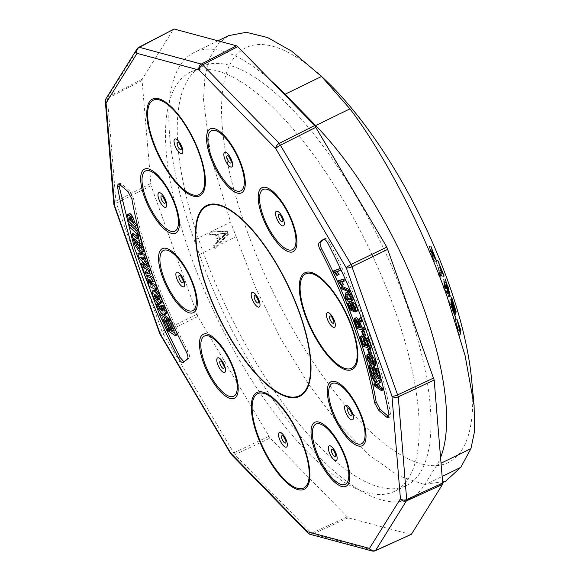 <?xml version="1.0" encoding="UTF-8"?>
<svg xmlns="http://www.w3.org/2000/svg" width="580" height="580" viewBox="0 0 580 580"><rect width="100%" height="100%" fill="white"/><g stroke="black" fill="none" stroke-linecap="round" stroke-linejoin="round"><path stroke-width="0.43" stroke-dasharray="2.9 2.17" d="M411.097 534.564L348.21 517.817L270.062 438.096L234.849 454.676L312.091 533.781L375.253 550.768M270.062 438.096L197.896 316.506L151.039 185.614L142.056 80.504L142.252 79.156L173.608 29.073M190.167 254.33A233.117 83.621 -116 0 0 394.53 491.347A233.117 83.621 -116 0 0 367.531 245.159A233.117 83.621 -116 0 0 190.204 72.268A233.117 83.621 -116 0 0 190.167 254.33M166.627 330.172L159.572 314.606L161.124 313.852L161.204 314.875L159.638 315.636M119.052 184.085L119.596 183.237L121.532 183.94L129.463 190.776L133.487 198.338C141.02 243.187 161.762 301.433 187.956 351.299C189.573 354.656 189.928 356.91 189.029 358.063L184.803 361.63L183.932 361.804M324.133 239.192L325.01 238.489L323.444 239.25M323.654 239.177L324.829 238.605C326.062 237.996 327.606 239.344 329.454 242.643C358.846 298.54 382.126 363.899 390.528 414.156L390.028 417.005L389.013 416.911M132.182 218.348L130.819 216.819L130.899 218.805L132.863 220.748L132.182 218.348L130.623 219.117M141.977 256.693L144.413 259.13L143.876 257.281L141.977 256.693L140.411 257.455M158.463 298.787L159.891 299.207L160.153 298.7L158.688 295.481L156.325 293.915L155.752 294.096L155.752 295.089M130.58 217.087L129.376 217.667M130.761 218.312L130.261 218.558M130.899 218.805L130.536 218.979M132.863 220.748L131.297 221.509M132.69 219.704L131.124 220.465M131.515 217.319L129.949 218.08M130.819 216.819L129.253 217.58M143.876 257.281L142.31 258.042M144.413 259.13L142.847 259.891M158.688 295.481L157.122 296.242M157.499 294.408L155.933 295.169M156.325 293.915L154.758 294.676M155.752 294.096L154.193 294.857M159.145 299.207L158.579 299.483M159.891 299.207L158.333 299.969M160.153 298.7L158.587 299.469M159.964 297.671L158.398 298.439M159.413 296.489L157.847 297.25M129.34 213.512L127.412 214.767M128.977 214.006L128.919 215.267L127.353 216.028M128.919 215.267L129.557 218.348L127.991 219.117M129.557 218.348L130.196 220.501L128.629 221.263M130.196 220.501L137.786 227.73M130.928 223.525L131.74 226.954L130.174 227.715M131.74 226.954L139.229 233.624M136.387 228.411L132.233 224.692M133.393 233.421L134.256 236.763L132.69 237.524M134.256 236.763L141.694 242.998M138.127 234.168L139.164 238.148L137.598 238.909M139.164 238.148L136.924 236.314M136.865 241.033L135.067 238.887L136.373 243.905L134.806 244.666M135.619 241.809L134.053 242.57M136.373 243.905L137.518 246.333L135.959 247.102M137.518 246.333L138.736 248.334L137.17 249.095M138.736 248.334L140.106 250.06L138.547 250.821M140.106 250.06L141.491 251.299L139.925 252.068M141.491 251.299L142.731 251.916L141.165 252.677M142.731 251.916L143.434 251.706M140.599 243.622L139.048 244.499M140.614 243.738L141.426 245.913L139.86 246.674M141.426 245.913L141.65 247.247L140.084 248.008M141.65 247.247L139.816 248.631M141.382 247.87L140.084 247.972M140.679 247.682L139.932 247.073M135.067 238.887L134.589 239.119M135.053 239.373L133.487 240.135M145.406 258.6L145.101 257.687L143.535 258.448M145.101 257.687L146.559 258.035M139.425 252.916L140.701 257.143L139.135 257.904M140.701 257.143L149.046 265.952M147.291 272.535L146.595 270.454L145.029 271.223M146.595 270.454L151.808 273.492M142.564 262.682L145.971 272.506L144.405 273.267M145.971 272.506L147.61 273.477M147.632 275.007L147.313 276.587L148.321 279.335L146.762 280.096M147.885 278.378L146.319 279.147M148.321 279.335L149.27 280.995L147.712 281.757M149.27 280.995L150.438 282.532L148.879 283.294M150.438 282.532L149.495 282.25L148.465 282.75M149.495 282.25L150.626 285.411L149.06 286.172M150.626 285.411L157.412 288.956M150.031 280.474L149.763 279.886L149.306 280.111M149.763 279.886L149.654 279.132L148.088 279.894M149.654 279.132L148.567 279.741M150.126 278.973L154.526 281.184M147.248 275.543L145.681 276.305M147.313 276.587L145.747 277.349M154.142 290.08L153.599 291.82L154.78 295.901L153.214 296.663M154.693 295.735L153.127 296.496M154.78 295.901L155.904 298.171L154.345 298.939M155.904 298.171L157.064 299.962L155.505 300.723M157.064 299.962L158.391 301.542L156.825 302.303M158.391 301.542L159.681 302.601L158.115 303.362M159.681 302.601L160.827 303.101L159.261 303.862M160.827 303.101L161.668 303.05M153.693 290.711L152.127 291.472M153.599 291.82L152.032 292.581M153.881 293.407L152.315 294.176M158.086 303.42L160.385 308.864L158.819 309.626M159.232 306.632L157.666 307.393M160.385 308.864L161.74 310.952L160.174 311.714M161.74 310.952L163.219 312.656L161.653 313.418M163.219 312.656L164.502 313.657L162.936 314.418M164.502 313.657L165.728 314.063L164.162 314.824M165.728 314.063L166.518 313.729M162.813 304.964L163.016 305.406L161.45 306.168M163.016 305.406L164.111 307.589L162.545 308.35M164.111 307.589L164.502 308.908L162.936 309.676M164.502 308.908L164.488 309.756L162.922 310.525M164.488 309.756L162.48 310.858M164.046 310.097L162.929 309.974M158.246 304.094L156.68 304.855M161.204 314.875L167.468 328.447L165.909 329.208M167.468 328.447L166.003 329.382M167.569 328.621L168.229 329.454L166.663 330.216M168.229 329.454L168.78 329.723L167.99 330.107M168.78 329.723L167.895 329.904M169.077 329.331L168.932 328.331L167.497 329.027M165.307 320.457L164.242 318.144L162.675 318.906M168.932 328.331L165.387 320.646M164.242 318.144L167.663 320.16L166.097 320.921M167.663 320.16L171.093 327.367L169.527 328.135M171.093 327.367L171.745 328.244L170.179 329.012M171.745 328.244L172.34 328.555L171.557 328.94M172.34 328.555L171.463 328.737M172.63 328.171L172.514 327.214L171.078 327.918M172.514 327.214L168.737 319.007M161.537 313.599L161.124 313.852M169.838 318.478L169.694 319.921L174.478 330.31L171.078 328.345L167.946 321.719L166.554 320.073L166.3 321.443L170.991 331.064L169.121 331.977M170.339 330.187L168.468 331.1M170.991 331.064L177.284 334.877M177.61 334.486L177.197 333.674M177.494 333.529L171.187 319.885L170.846 320.051M171.187 319.885L170.346 318.935M169.534 318.927L167.656 319.841M169.694 319.921L167.823 320.834M174.478 330.31L172.608 331.224M171.078 328.345L170.056 328.845M167.946 321.719L166.75 322.306M167.243 320.588L166.184 321.102M166.554 320.073L165.518 320.58M166.17 320.435L164.299 321.349M166.3 321.443L164.423 322.357M170.266 330.063L168.388 330.977M358.976 326.322L360.985 326.757L359.578 322.937L357.294 319.399L355.46 320.182M355.728 320.16L357.294 319.399L357.316 322.052M350.675 299.2L351.748 298.99L351.922 296.416C350.595 294.219 349.443 293.357 348.464 293.828L346.942 294.589M358.012 323.698L359.578 322.937M359.419 327.519L360.985 326.757M350.356 297.185L351.922 296.416M346.898 294.596L348.464 293.828M375.956 382.858L380.632 379.588M372.498 375.209L373.252 374.839L373.991 376.094M372.229 377.841L373.788 377.08L373.252 374.839M377.406 386.512L378.972 385.751L373.788 377.08M375.601 383.496L378.972 385.751M374.114 385.693L375.68 384.932L375.282 383.278M383.112 389.912L375.68 384.932M376.826 374.658L378.921 375.898L376.826 368.046M377.363 376.659L378.921 375.898M374.02 374.687L375.586 373.926L373.694 366.85M373.491 372.686L375.586 373.926M371.381 374.549L372.947 373.788L370.475 364.537M380.233 378.102L372.947 373.788M358.404 320.204L359.97 319.435L360.84 317.477M358.099 321.487L359.665 320.726L359.97 319.435M358.179 322.487L359.738 321.726L359.665 320.726M358.672 319.587L359.738 321.726M357.265 328.686L358.832 327.918L356.642 321.965C355.496 319.123 355.489 317.659 356.62 317.564M365.19 329.31L358.832 327.918M345.114 297.395L346.68 296.626L346.782 292.334M349.863 301.658L351.429 300.897C350.008 301.361 348.421 299.933 346.68 296.626M352.401 300.679L351.429 300.897M336.937 275.493L338.495 274.731L334.943 270.258M333.87 272.078L335.436 271.317M339.097 274.521L338.495 274.731M335.255 272.274L336.973 271.672M340.743 270.142L336.82 271.512M370.163 362.486L371.722 361.717L371.084 356.743L372.164 355.417M369.518 357.512L371.084 356.743M369.88 360.006L371.243 361.906L371.722 361.717L369.685 362.674M369.743 355.91L368.996 356.272M366.937 358.795L368.503 358.034L368.438 354.17M370.228 364.363L371.795 363.595L368.503 358.034M372.418 363.674L371.795 363.595M371.715 358.346L372.172 358.121L372.338 359.281M371.164 357.875L372.73 357.106L370.794 357.824M373.31 361.71L374.868 360.941L372.73 357.106L372.172 358.121M373.65 364.291L374.941 363.957L373.382 364.719M373.346 366.371L374.912 365.61L374.361 363.95C375.354 364.11 375.521 363.109 374.868 360.941M375.782 365.69L374.912 365.61M369.206 354.373L370.765 353.611L369.221 348.652M371.62 353.988L370.765 353.611M368.568 346.637L370.127 345.876L367.459 337.77M368.061 345.1L370.127 345.876M365.487 345.484L367.053 344.723L364.639 337.422M364.979 343.954L367.053 344.723M363.087 338.176L364.994 343.947M363.211 346.158L364.769 345.397L361.623 335.856M371.497 347.92L364.769 345.397M363.341 336.342L364.907 335.581L363.145 330.535M365.719 335.827L364.907 335.581M351.009 307.016L352.575 306.255C351.632 303.623 351.719 302.26 352.836 302.18M352.408 309.597L353.974 308.828L352.575 306.255M351.582 308.241L353.974 308.828M350.385 303.782L352.075 308.002M350.342 310.046L351.908 309.285L349.218 302.564M354.938 311.061L355.496 310.786L351.908 309.285M355.032 309.437L355.496 310.786M352.038 304.703L353.604 303.942L352.945 305.116M354.641 307.654L356.207 306.892L353.604 303.942M355.315 311.924L356.874 311.163L356.113 309.415L356.207 306.892M341.286 288.615L342.852 287.854L342.272 286.527M350.262 291.058L342.852 287.854M341.431 285.433L342.99 284.671L339.452 280.024M338.357 281.844L339.923 281.082M343.621 284.534L342.99 284.671M339.8 282.177L341.366 281.416L341.671 281.771M345.506 280.517L341.366 281.416M221.988 233.617L225.533 233.341L219.341 239.743L217.29 233.987L225.533 233.341M226.352 233.566L223.873 236.125L223.054 235.908M223.873 236.125L220.161 239.968L219.341 239.743M220.161 239.968L218.109 234.204L217.29 233.987M218.109 234.204L222.8 233.841M447.434 289.92L445.984 290.333C446.948 293.125 447.506 294.198 447.651 293.56L449.413 293.06M447.557 293.828L446.984 290.239L448.746 289.739M447.927 287.346L446.165 287.847L446.984 290.239M446.165 287.847A244.202 87.602 -116 0 0 446.15 287.818L444.418 283.018L444.222 285.454L444.672 285.331M444.867 282.895L444.418 283.018M444.222 285.454L445.955 290.254M218.609 241.563L214.477 245.833L215.376 248.356L228.636 234.023L227.679 231.34L209.648 232.268L210.547 234.798L216.043 234.371L218.609 241.563L217.79 241.345L213.657 245.608L214.477 245.833M436.182 261.065L434.724 261.486L429.077 246.638L429.026 247.5L430.795 247M434.724 261.486L428.816 251.046L428.866 250.183L433.608 259.238L429.026 247.5M435.87 261.435L442.185 277.08L439.662 270.65L439.205 276.645L438.074 273.825L438.524 267.829L435.87 261.435L437.632 260.935M455.547 314.2L454.053 314.628L453.995 315.411L450.653 304.638L450.471 306.987L454.154 319.856L449.471 304.892L450.007 298.106L451.762 297.605M454.053 314.628L450.718 303.855L450.877 301.767L454.488 312.555L450.007 298.106M460.455 334.116L458.911 334.558L458.86 335.421L455.3 319.986L459.07 331.876L456.068 322.328L457.642 321.878M458.911 334.558L456.068 322.328M447.709 290.689L445.955 291.196L444.157 286.237L443.939 289.021L442.881 286.179L443.424 279.393L447.195 289.884L448.63 296.402L450.392 295.894M445.955 291.196C447.492 295.669 448.384 297.402 448.63 296.402L448.478 296.771M228.636 234.023L227.817 233.805L226.867 231.123L210.518 231.964L230.637 222.155L255.845 288.282L280.676 338.597L308.923 384.801L338.988 424.357L369.322 455.206L398.206 475.593L424.082 484.438L445.585 481.262M227.679 231.34L226.867 231.123M216.043 234.371L215.231 234.146L217.79 241.345M215.231 234.146L210.547 234.798M209.728 234.574L209.054 232.674A240.113 86.13 64 0 1 208.829 232.051L209.648 232.268M208.829 232.051L210.518 231.964M227.817 233.805L214.556 248.138L215.376 248.356M214.556 248.138A240.113 86.13 64 0 1 214.259 247.29L213.657 245.608M429.077 246.638L430.846 246.137M433.608 259.238L435.022 258.839M428.866 250.183L430.635 249.683M428.816 251.046L430.585 250.545M436.443 261.587L434.681 262.087M440.046 270.541L439.662 270.65M443.947 276.58L442.185 277.08M443.678 275.884L442.243 276.298M435.921 260.652L437.69 260.152M440.285 267.322L438.524 267.829M439.836 273.318L438.074 273.825M440.967 276.145L439.205 276.645M443.424 279.393L445.179 278.893M444.642 285.679L442.881 286.179M445.694 288.521L443.939 289.021M444.787 286.063L444.157 286.237M455.713 318.645L454.212 319.072M451.943 306.566L450.471 306.987M451.254 304.464L450.653 304.638M455.757 314.911L453.995 315.411M451.284 303.695L450.718 303.855M451.45 301.607L450.877 301.767M456.199 312.83L454.43 313.338M455.989 312.127L454.488 312.555M451.233 304.391L449.471 304.892M455.916 319.355L454.154 319.856M460.839 331.376L459.07 331.876M460.607 330.593L459.121 331.013M455.336 319.377L457.105 318.877M455.3 319.986L457.062 319.478M460.629 334.921L458.86 335.421M448.956 289.376L447.195 289.884M442.649 482.698L409.886 498.67A240.113 86.13 -116 0 1 199.389 254.54L194.191 239.924L209.054 232.674M270.918 80.649A240.113 86.13 -116 0 0 194.227 52.403A240.113 86.13 -116 0 0 194.191 239.924M228.672 35.612L217.681 44.312L209.692 58.167L204.943 76.748L203.507 99.746L210.714 156.288L230.637 222.155M409.886 498.67A240.113 86.13 -116 0 0 424.299 485.155L436.653 465.349A216.797 77.771 -116 0 0 440.568 457.548M325.568 80.207A230.789 82.788 -116 0 0 245.956 227.904A230.789 82.788 -116 0 0 393.907 450.544A230.789 82.788 -116 0 0 471.649 379.813M201.898 248.61A233.117 83.621 64 0 1 201.942 66.548A233.117 83.621 64 0 1 379.269 239.438A233.117 83.621 64 0 1 406.268 485.627A233.117 83.621 64 0 1 201.898 248.61M346.985 516.976L311.453 533.23A4.662 2.951 135.7 0 1 308.212 533.281M348.21 517.817L312.678 534.064A4.662 4.154 105 0 1 310.068 534.303M410.575 534.579L374.782 550.768A4.662 4.154 105 0 1 372.172 551M142.252 79.156L107.554 97.201L107.372 97.759L115.985 202.159L162.407 332.514L234.849 454.676A4.662 2.951 135.7 0 1 231.333 454.51M138.859 47.284L107.554 97.201A4.662 4.248 -148 0 0 106.024 98.607M136.989 48.981A4.662 4.248 -148 0 1 138.518 47.575L173.347 29.326M150.568 183.584L115.833 201.195A4.662 3.197 175.3 0 0 113.81 204.109M142.056 80.504L107.358 98.542A4.662 3.197 175.3 0 0 105.343 101.043M151.039 185.614L116.312 203.232A4.662 1.298 160.4 0 0 114.043 205.117M196.874 314.324L161.951 331.405A4.662 1.298 160.4 0 0 159.703 333.464M268.765 436.356L233.551 452.936A4.662 0.957 149.4 0 1 230.659 453.625M197.896 316.506L162.973 333.587A4.662 0.957 149.4 0 1 160.087 334.276M256.338 296.626A9.323 9.323 0 0 1 258.506 301.071A4.067 1.457 -116 0 0 258.158 299.831A4.067 1.457 -116 0 0 256.367 296.663A4.067 1.457 -116 0 0 256.345 296.641M221.915 362.036A9.323 9.323 0 0 1 224.09 366.488A4.067 1.457 -116 0 0 223.742 365.248A4.067 1.457 -116 0 0 221.951 362.072A4.067 1.457 -116 0 0 221.93 362.05M181.011 276.37A9.323 9.323 0 0 1 183.178 280.821A4.067 1.457 -116 0 0 182.838 279.582A4.067 1.457 -116 0 0 181.04 276.406A4.067 1.457 -116 0 0 181.018 276.385M163.139 196.924A4.067 1.457 -116 0 0 163.118 196.903A4.067 1.457 -116 0 1 164.938 200.1A4.067 1.457 -116 0 1 165.278 201.347A9.323 9.323 0 0 0 163.11 196.888M179.22 143.245A4.067 1.457 -116 0 0 179.198 143.224A9.323 9.323 0 0 1 181.359 147.661A4.067 1.457 -116 0 0 181.018 146.421A4.067 1.457 -116 0 0 179.22 143.245M229.027 156.636A4.067 1.457 -116 0 0 229.006 156.614A9.323 9.323 0 0 1 231.166 161.059A4.067 1.457 -116 0 0 230.818 159.812A4.067 1.457 -116 0 0 229.027 156.636M280.676 215.47A4.067 1.457 -116 0 0 280.655 215.448A9.323 9.323 0 0 1 282.815 219.893A4.067 1.457 -116 0 0 282.474 218.645A4.067 1.457 -116 0 0 280.676 215.47M331.688 316.912A4.067 1.457 -116 0 0 331.673 316.89A4.067 1.457 -116 0 1 333.486 320.087A4.067 1.457 -116 0 1 333.826 321.327A9.323 9.323 0 0 0 331.658 316.876M349.733 409.458A9.323 9.323 0 0 1 351.908 413.917A4.067 1.457 -116 0 0 351.567 412.677A4.067 1.457 -116 0 0 349.769 409.502A4.067 1.457 -116 0 0 349.747 409.473M333.478 450.036A9.323 9.323 0 0 1 335.653 454.495A4.067 1.457 -116 0 0 335.312 453.248A4.067 1.457 -116 0 0 333.514 450.073A4.067 1.457 -116 0 0 333.493 450.051M283.707 436.682A4.067 1.457 -116 0 0 283.685 436.66A4.067 1.457 -116 0 1 285.505 439.858A4.067 1.457 -116 0 1 285.846 441.097A9.323 9.323 0 0 0 283.678 436.646M121.532 183.94L119.966 184.708M129.463 190.776L127.897 191.538M133.487 198.338L131.921 199.1M187.956 351.299L186.39 352.067M189.029 358.063L187.463 358.832M184.803 361.63L183.237 362.391M329.454 242.643L327.896 243.404M390.528 414.156L388.962 414.917M355.076 322.734L356.642 321.965M447.898 286.31L446.136 286.81M216.224 246.333L235.843 236.77M199.389 254.54L214.259 247.29M436.653 465.349L441.039 463.21M424.299 485.155L442.134 476.455M118.037 183.998L119.596 183.237M183.055 362.514L184.614 361.753M388.462 417.767L390.028 417.005M347.435 294.046L345.868 294.807M351.748 298.99L350.189 299.751M371.57 361.949L370.004 362.717M369.25 355.895L367.684 356.664M353.271 303.993L351.705 304.754M449.261 293.342L447.499 293.842M450.247 296.293L448.485 296.8M217.993 40.817L194.227 52.403M201.942 66.548L190.204 72.268M406.268 485.627L394.53 491.347"/><path stroke-width="0.87" d="M174.167 29.036L236.524 45.805L237.749 46.647L314.672 125.519L386.838 247.109L434.173 380.038L442.685 483.118L442.482 484.459L411.394 534.289L375.601 550.478L406.739 500.293L398.286 396.851L351.139 264.465L279.27 143.369L202.021 64.271L139.338 47.284L174.167 29.036L138.779 47.321A4.662 4.662 0 0 0 136.989 48.981A4.662 4.248 -148 0 0 137.032 53.36L106.068 102.986L114.543 205.639L160.181 333.812L230.76 453.161L307.364 531.708L369.467 548.404L400.432 498.778L391.957 396.125L346.311 267.953L275.739 148.603L199.136 70.057L137.032 53.36A4.662 4.154 -75 0 1 139.338 47.284L138.859 47.284M375.601 550.478L375.253 550.768L375.601 550.478A4.662 4.248 32 0 1 369.467 548.404A4.662 4.154 105 0 0 372.172 551A4.662 4.662 0 0 0 375.303 550.746L411.394 534.289M323.654 239.177L323.263 239.366C324.495 238.757 326.04 240.106 327.896 243.404A257.948 92.532 64 0 1 388.962 414.917L388.462 417.767L386.534 417.056L378.602 410.22L374.578 402.665A230.666 82.744 -116 0 0 320.109 249.697C318.493 246.348 318.13 244.093 319.036 242.933L323.444 239.25M183.237 362.391C182.004 362.993 180.46 361.652 178.604 358.353A257.948 92.532 64 0 1 117.537 186.847L118.037 183.998L119.966 184.708L127.897 191.545L131.921 199.1A230.666 82.744 -116 0 0 186.39 352.067C188.007 355.417 188.362 357.671 187.463 358.832L183.055 362.514M183.932 361.804L180.17 357.592L166.627 330.172M159.558 314.614L166.663 330.216L167.511 330.092L167.366 329.092L162.675 318.906L166.097 320.921L170.179 329.012L171.064 328.933L170.948 327.976L166.192 318.188L159.971 314.36L159.558 314.614L134.393 247.841L119.096 186.086L119.052 184.085M389.013 416.911L380.168 409.458L376.145 401.904C368.612 357.055 347.869 298.801 321.675 248.936C320.051 245.587 319.696 243.332 320.595 242.172L324.133 239.192M155.752 295.089L156.796 297.315L158.463 298.787M129.376 217.667L129.333 219.566L131.297 221.509L130.623 219.117L129.949 218.08L129.014 217.848M130.261 218.558L129.202 219.073M130.536 218.979L129.333 219.566M142.31 258.042L140.411 257.455L142.847 259.891L142.31 258.042M157.122 296.242L154.758 294.676L154.193 294.857L154.106 295.626L156.274 299.171L158.333 299.969L158.398 298.439L157.122 296.242M155.462 294.966L154.106 295.626M156.114 296.17L154.548 296.938M156.796 297.315L155.237 298.076M157.84 298.41L156.274 299.171M158.579 299.483L157.579 299.969M135.626 225.649L133.03 223.155L131.385 218.124L129.543 215.296L128.477 214.404L127.412 214.767L128.629 221.263L136.227 228.491L135.626 225.649L137.192 224.888L134.596 222.387L133.03 223.155M137.663 234.385L136.865 231.007L129.362 224.286L130.174 227.715L137.663 234.385L139.229 233.624L138.424 230.245L136.865 231.007M140.135 243.767L138.149 236.285L136.568 234.929L137.598 238.909L131.827 234.182L132.69 237.524L140.135 243.767L141.694 242.998L139.707 235.524L138.149 236.285M134.806 244.666L138.547 250.821L139.925 252.068L141.868 252.467L142.093 250.096L140.57 245.318L139.041 244.383L140.084 248.008L139.816 248.631L139.113 248.443L137.177 246.478L135.234 241.439L133.501 239.656L134.806 244.666M146.609 263.784L144.608 261.696L143.535 258.448L144.993 258.796L143.92 255.193L137.859 253.677L139.135 257.904L147.479 266.713L146.609 263.784L148.175 263.023L146.174 260.927L144.608 261.696M145.029 271.223L150.249 274.253L149.024 270.628L143.76 267.46L142.673 264.531L140.998 263.443L144.405 273.267L146.044 274.238L145.029 271.223M146.762 280.096L148.879 283.294L147.929 283.011L149.06 286.172L155.853 289.724L154.548 286.107L150.815 284.019L148.197 280.655L148.088 279.894L148.567 279.741L152.96 281.945L151.663 278.327L146.066 275.768L145.747 277.349L146.762 280.096M153.519 290.798L152.576 290.841L152.032 292.581L153.127 296.496L155.505 300.723L156.825 302.303L159.261 303.862L160.102 303.811L160.638 302.02L158.383 295.822L156.063 292.581L153.519 290.798L155.085 290.036L152.576 290.841M158.819 309.626L161.653 313.418L164.162 314.824L164.952 314.49L165.206 312.352L164.713 310.539L162.458 305.747L161.247 305.725L162.936 309.676L162.48 310.858L160.653 309.858L158.094 305.065L156.52 304.181L158.819 309.626M168.468 331.1L175.414 335.791L175.74 335.392L169.316 320.798L167.968 319.392L167.823 320.834L172.608 331.224L169.208 329.259L166.069 322.632L164.684 320.986L164.423 322.357L168.468 331.1M137.192 224.888L137.786 227.73L136.227 228.491M134.596 222.387L134.364 221.517L132.798 222.278M134.364 221.517L133.719 219.24L132.153 220.001M133.719 219.24L132.951 217.362L131.385 218.124M132.951 217.362L132.095 215.811L130.529 216.579M132.095 215.811L131.109 214.535L129.543 215.296M131.109 214.535L130.043 213.643L128.477 214.404M130.043 213.643L127.781 214.274M132.233 224.692L130.928 223.525L129.362 224.286M138.424 230.245L136.387 228.411M139.707 235.524L138.127 234.168L136.568 234.929M136.924 236.314L133.393 233.421L131.827 234.182M142.201 251.597L143.768 250.828L143.434 251.706L141.868 252.467M143.768 250.828L143.659 249.335L142.093 250.096M143.659 249.335L143.079 247.08L141.513 247.841M143.079 247.08L142.136 244.557L140.57 245.318M142.136 244.557L140.599 243.622L139.041 244.383M140.084 247.972L139.113 248.443M139.932 247.073L138.112 247.624M139.678 246.862L138.743 245.717L137.177 246.478M138.743 245.717L137.895 244.281L136.329 245.043M137.895 244.281L137.134 242.396L135.568 243.158M136.576 240.787L135.234 241.439M137.134 242.396L136.865 241.033M134.589 239.119L133.501 239.656M143.92 255.193L145.478 254.424L146.559 258.035L144.993 258.796M145.478 254.424L139.425 252.916L137.859 253.677M148.175 263.023L149.046 265.952L147.479 266.713M146.174 260.927L145.406 258.6M147.291 272.535L147.61 273.477L146.044 274.238M149.024 270.628L150.582 269.867L151.808 273.492L150.249 274.253M150.582 269.867L145.326 266.699L143.76 267.46M145.326 266.699L144.239 263.762L142.673 264.531M144.239 263.762L142.564 262.682L140.998 263.443M148.465 282.75L147.929 283.011M154.548 286.107L156.114 285.338L157.412 288.956L155.853 289.724M156.114 285.338L152.381 283.257L150.815 284.019M152.381 283.257L151.206 282.221L149.64 282.982M151.206 282.221L150.3 281.046L148.734 281.808M149.306 280.111L148.197 280.655M150.3 281.046L150.031 280.474M151.663 278.327L153.229 277.566L154.526 281.184L152.96 281.945M153.229 277.566L151.3 276.486L149.742 277.247M151.3 276.486L148.473 275.079L146.907 275.848M148.473 275.079L146.066 275.768M160.529 303.224L162.096 302.463L160.102 303.811M162.096 302.463L162.204 301.259L160.638 302.02M162.204 301.259L161.856 299.512L160.29 300.273M161.856 299.512L161.015 297.221L159.449 297.989M161.015 297.221L159.95 295.053L158.383 295.822M159.95 295.053L158.811 293.27L157.245 294.031M158.811 293.27L157.629 291.82L156.063 292.581M157.629 291.82L156.375 290.703L154.809 291.464M156.375 290.703L155.085 290.036M165.278 313.671L166.844 312.903L166.518 313.729L164.952 314.49M166.844 312.903L166.764 311.59L165.206 312.352M166.764 311.59L166.279 309.778L164.713 310.539M166.279 309.778L165.307 307.429L163.749 308.19M165.307 307.429L164.024 304.986L162.458 305.747M164.024 304.986L161.247 305.725M162.929 309.974L161.61 310.619M162.929 309.662L162.212 309.089L160.653 309.858M162.212 309.089L161.218 307.806L159.652 308.567M161.218 307.806L160.297 306.102L158.731 306.863M160.297 306.102L159.66 304.304L158.094 305.065M159.66 304.304L158.086 303.42L156.52 304.181M167.99 330.107L167.214 330.484M167.895 329.904L167.511 330.092M171.557 328.94L170.774 329.317M171.463 328.737L171.064 328.933M168.737 319.007L168.483 318.449L166.917 319.217M168.483 318.449L167.758 317.419L166.192 318.188M167.758 317.419L161.537 313.599L159.971 314.36M177.596 334.5L175.414 335.791M177.589 334.493L175.74 335.392M177.197 333.674L175.617 334.442M170.846 320.051L169.316 320.798M170.346 318.935L168.62 319.776M170.252 318.717L167.968 319.392M170.056 328.845L169.208 329.259M166.75 322.306L166.069 322.632M166.184 321.102L165.365 321.501M165.518 320.58L164.684 320.986M357.28 321.929L358.976 326.322M348.442 298.424L350.719 299.2L349.153 299.962L350.189 299.751L350.356 297.185C349.029 294.981 347.877 294.118 346.898 294.596L345.868 294.807L345.702 297.388L347.268 296.626L348.442 298.424L346.876 299.186L349.153 299.962M346.942 294.589L347.268 296.626M355.728 320.16L355.757 322.813L357.316 327.062L359.419 327.519L358.012 323.698L355.46 320.182M355.757 322.813L357.316 322.052M357.316 327.062L358.882 326.301M345.702 297.388L346.876 299.186M381.147 389.021L381.546 390.673L374.114 385.693L373.716 384.047L377.406 386.512L372.229 377.841L371.686 375.601L375.956 382.858L379.066 380.349L379.588 382.532L376.899 384.46L378.573 387.295L381.147 389.021L382.713 388.259L383.112 389.912L381.546 390.673M376.123 369.315L378.675 378.863L371.381 374.549L368.909 365.298L369.772 365.806L371.787 373.368L374.02 374.687L372.135 367.611L372.991 368.119L374.876 375.195L377.363 376.659L375.26 368.808L376.123 369.315L377.689 368.554L380.233 378.102L378.675 378.863M362.971 328.294L363.624 330.071L357.265 328.686L355.076 322.734C353.93 319.885 353.923 318.42 355.054 318.333L358.179 322.487L359.274 318.246L360.093 320.479L359.056 324.633L359.39 325.619L360.151 327.678L362.971 328.294L364.537 327.533L365.19 329.31L363.624 330.071M356.62 317.564L354.598 318.362L356.62 317.564L358.672 319.587M351.625 300.237L350.835 301.448L349.863 301.658C348.442 302.122 346.862 300.701 345.114 297.395L345.216 293.096L346.188 292.9C347.616 292.436 349.196 293.857 350.936 297.163L351.625 300.237L353.191 299.476L352.401 300.679L350.835 301.448M333.377 271.019L338.415 269.265L339.177 270.904L335.255 272.274L337.531 275.282L336.937 275.493L333.377 271.019L339.974 268.504L340.743 270.142L339.177 270.904M373.65 364.291L372.795 364.711C373.788 364.871 373.955 363.87 373.31 361.71L371.164 357.875L370.606 358.889L371.229 363.305L370.228 364.363L366.937 358.795L366.872 354.931L367.633 354.996L368.177 356.671C367.329 356.497 367.183 357.324 367.749 359.143L369.685 362.674L370.163 362.486L369.518 357.512L370.598 356.178L374.129 362.058L374.216 366.451L373.346 366.371L372.795 364.711L373.382 364.719M372.164 355.417L369.902 356.091L372.164 355.417L375.688 361.296L375.782 365.69L374.216 366.451M370.171 362.435L369.685 362.674L370.163 362.486M369.25 354.394L369.743 355.91L367.684 356.664M372.418 363.674L370.228 364.363M371.164 357.875L370.794 357.824M368.51 349.791L370.062 354.75L369.206 354.373L367.655 349.414L368.51 349.791L370.076 349.029L371.62 353.988L370.062 354.75M366.683 338.829L369.931 348.681L363.211 346.158L360.057 336.618L360.854 336.915L363.428 344.708L365.487 345.484L363.08 338.183L363.863 338.481L366.277 345.781L368.568 346.637L365.893 338.531L366.683 338.829L368.249 338.067L371.497 347.92L369.931 348.681M362.399 331.543L364.153 336.589L363.341 336.342L361.587 331.296L362.399 331.543L363.957 330.781L365.719 335.827L364.153 336.589M354.735 310.09L354.641 307.654L352.038 304.703C351.226 304.71 351.161 305.645 351.835 307.501L353.938 311.554L350.342 310.046L347.652 303.325L348.355 303.369L350.508 308.763L352.408 309.597L351.009 307.016C350.066 304.384 350.153 303.028 351.27 302.941L353.097 304.101L355.243 307.69C356.2 310.177 356.221 311.59 355.315 311.924L354.656 310.14M357.091 311.098L355.315 311.924M352.836 302.18L350.842 303.014L352.836 302.18L354.663 303.333L356.809 306.929C357.766 309.415 357.787 310.822 356.874 311.163M348.116 290.486L348.696 291.82L341.286 288.615L340.714 287.288L348.116 290.486L349.682 289.724L350.262 291.058L348.696 291.82M337.886 280.785L343.208 279.64L343.94 281.286L339.8 282.177L342.055 285.295L341.431 285.433L337.886 280.785L344.767 278.879L345.506 280.517L343.94 281.286M378.573 387.295L380.139 386.534L382.713 388.259M376.899 384.46L378.464 383.692L380.139 386.534M379.588 382.532L381.154 381.763L378.464 383.692M379.066 380.349L380.632 379.588L381.154 381.763M373.991 376.094L377.326 381.756M371.686 375.601L372.498 375.209M373.716 384.047L375.601 383.496M374.876 375.195L376.826 374.658M372.991 368.119L374.549 367.35L376.442 374.434M372.135 367.611L373.694 366.85L374.549 367.35M371.787 373.368L373.491 372.686M369.772 365.806L371.338 365.045L373.353 372.607M368.909 365.298L370.475 364.537L371.338 365.045M375.26 368.808L376.826 368.046L377.689 368.554M359.056 324.633L360.622 323.872L361.71 326.917L364.537 327.533M360.093 320.479L361.659 319.718L360.622 323.872M359.274 318.246L360.84 317.477L361.659 319.718M360.151 327.678L361.71 326.917M345.216 293.096L347.754 292.132C349.174 291.675 350.762 293.096 352.495 296.394L353.191 299.476M346.188 292.9L347.754 292.132M350.936 297.163L352.495 296.394M337.531 275.282L339.097 274.521L336.82 271.512M338.415 269.265L339.974 268.504M367.749 359.143L369.308 358.382L369.88 360.006M368.996 356.272L369.308 358.382M367.633 354.996L369.192 354.228M366.872 354.931L369.156 354.213M371.229 363.305L372.795 362.543L371.795 363.595M372.338 359.281L372.795 362.543M370.606 358.889L372.172 358.121M374.129 362.058L375.688 361.296M367.655 349.414L369.221 348.652L370.076 349.029M365.893 338.531L367.459 337.77L368.249 338.067M366.277 345.781L368.061 345.1M363.863 338.481L365.429 337.712L367.843 345.02M360.854 336.915L362.42 336.146L363.087 338.176L364.639 337.422L365.429 337.712M363.428 344.708L364.979 343.954M360.057 336.618L361.623 335.856L362.42 336.146M361.587 331.296L363.145 330.535L363.957 330.781M350.508 308.763L351.582 308.241M348.355 303.369L349.921 302.608L350.385 303.782M347.652 303.325L349.921 302.608M353.938 311.554L354.938 311.061M353.401 310.003L355.032 309.437M351.835 307.501L353.401 306.74L354.967 309.242M352.945 305.116L353.401 306.74M355.243 307.69L356.809 306.929M353.097 304.101L354.663 303.333M340.714 287.288L342.272 286.527L349.682 289.724M342.055 285.295L343.621 284.534L341.366 281.416M343.208 279.64L344.767 278.879M446.179 282.518L449.413 293.06C449.268 293.697 448.71 292.625 447.745 289.833L445.984 284.954L446.179 282.518L444.867 282.895M444.672 285.331L445.984 284.954M435.37 258.738L430.635 249.683L430.585 250.545L436.486 260.978L430.846 246.137L435.022 258.839M441.423 270.142L440.967 276.145L439.836 273.318L440.285 267.322L437.69 260.152L444.004 275.797L443.947 276.58L441.423 270.142L440.046 270.541M444.787 286.063L445.918 285.737L445.694 288.521L444.642 285.679L445.179 278.893L447.586 286.397M455.547 314.2L452.414 304.137L452.233 306.486L455.713 318.645M452.414 304.137L451.254 304.464M455.815 314.128L452.48 303.355L451.284 303.695M455.989 312.127L452.639 301.267L452.48 303.355M452.639 301.267L451.45 301.607M456.25 312.055L451.762 297.605L451.233 304.391L455.974 318.572M457.642 321.878L460.455 334.116M457.837 321.82L460.607 330.593M460.679 334.058L457.062 319.478L460.89 330.506M445.918 285.737L447.659 290.536A254.606 91.335 -116 0 1 447.709 290.689C449.246 295.169 450.145 296.902 450.392 295.894L449.906 296.039M450.239 296.271L448.659 289.464M448.956 289.376L447.898 286.31M440.568 457.548A216.797 77.771 -116 0 0 315.665 125.57L285.092 94.228A240.113 86.13 -116 0 0 270.918 80.649M285.092 94.228L321.545 76.451L291.704 51.185L267.612 37.548L246.348 32.299L228.672 35.612L217.993 40.817M321.545 76.451L349.957 108.851C383.887 153.482 422.892 227.976 447.151 296.793L465.116 355.721L474.085 405.376L474.665 430.773L470.946 448.63L460.745 467.386L445.585 481.262L442.649 482.698M474.092 405.376L471.649 379.813A230.789 82.788 -116 0 0 448.318 282.315A230.789 82.788 -116 0 0 325.568 80.207L317.536 72.587M442.482 484.459L406.558 500.852A4.662 4.248 32 0 1 400.432 498.778A4.662 3.197 -4.7 0 0 406.761 499.503L442.685 483.118M434.173 380.038L398.286 396.851A4.662 3.197 -4.7 0 1 391.957 396.125A4.662 1.298 -19.6 0 0 397.808 394.821L433.695 378M387.861 249.291L352.169 266.648A4.662 1.298 -19.6 0 1 346.311 267.953A4.662 0.957 -30.6 0 1 351.139 264.465L386.838 247.109M315.969 127.259L280.568 145.116A4.662 0.957 -30.6 0 0 275.739 148.603A4.662 2.951 -44.3 0 1 279.27 143.369L314.672 125.519M237.749 46.647L202.667 64.822A4.662 2.951 -44.3 0 0 199.136 70.057A4.662 4.154 -75 0 1 201.441 63.981L236.524 45.805M225.75 207.444A106.162 38.084 -116 0 0 219.044 204.82A106.162 38.084 -116 0 0 206.705 288.369A106.162 38.084 -116 0 0 287.455 396.938A106.162 38.084 -116 0 0 302.035 319.964A106.162 38.084 -116 0 0 225.75 207.444M211.395 336.001A35.597 12.767 -116 0 0 207.364 334.087A35.597 12.767 -116 0 0 203.225 362.101A35.597 12.767 -116 0 0 230.304 398.503A35.597 12.767 -116 0 0 235.698 374.31A35.597 12.767 -116 0 0 211.395 336.001M170.484 250.335A35.597 12.767 -116 0 0 166.46 248.421A35.597 12.767 -116 0 0 162.32 276.435A35.597 12.767 -116 0 0 189.392 312.837A35.597 12.767 -116 0 0 194.793 288.644A35.597 12.767 -116 0 0 170.484 250.335M152.591 170.853A35.597 12.767 -116 0 0 148.56 168.94A35.597 12.767 -116 0 0 144.42 196.954A35.597 12.767 -116 0 0 171.499 233.356A35.597 12.767 -116 0 0 176.893 209.162A35.597 12.767 -116 0 0 152.591 170.853M169.005 104.799A53.831 19.307 -116 0 0 158.76 98.76A53.831 19.307 -116 0 0 152.504 141.121A53.831 19.307 -116 0 0 193.444 196.17A53.831 19.307 -116 0 0 202.608 163.103A53.831 19.307 -116 0 0 169.005 104.799M218.471 130.565A35.597 12.767 -116 0 0 214.44 128.651A35.597 12.767 -116 0 0 210.301 156.665A35.597 12.767 -116 0 0 237.38 193.067A35.597 12.767 -116 0 0 242.774 168.874A35.597 12.767 -116 0 0 218.471 130.565M270.12 189.399A35.597 12.767 -116 0 0 266.097 187.485A35.597 12.767 -116 0 0 261.957 215.499A35.597 12.767 -116 0 0 289.029 251.901A35.597 12.767 -116 0 0 294.423 227.708A35.597 12.767 -116 0 0 270.12 189.399M321.472 278.473A53.831 19.307 -116 0 0 311.228 272.426A53.831 19.307 -116 0 0 304.971 314.788A53.831 19.307 -116 0 0 345.919 369.844A53.831 19.307 -116 0 0 355.076 336.77A53.831 19.307 -116 0 0 321.472 278.473M339.213 383.431A35.597 12.767 -116 0 0 335.182 381.51A35.597 12.767 -116 0 0 331.049 409.524A35.597 12.767 -116 0 0 358.121 445.926A35.597 12.767 -116 0 0 363.515 421.733A35.597 12.767 -116 0 0 339.213 383.431M322.958 424.002A35.597 12.767 -116 0 0 318.927 422.088A35.597 12.767 -116 0 0 314.795 450.102A35.597 12.767 -116 0 0 341.867 486.504A35.597 12.767 -116 0 0 347.26 462.311A35.597 12.767 -116 0 0 322.958 424.002M273.492 398.242A53.831 19.307 -116 0 0 263.248 392.196A53.831 19.307 -116 0 0 256.991 434.558A53.831 19.307 -116 0 0 297.939 489.614A53.831 19.307 -116 0 0 307.095 456.54A53.831 19.307 -116 0 0 273.492 398.242M136.989 48.981L106.024 98.607A4.662 4.248 -148 0 0 106.068 102.986A4.662 3.197 175.3 0 1 105.335 101.456L113.81 204.109A4.662 3.197 175.3 0 0 114.543 205.639A4.662 1.298 160.4 0 1 114.064 205.291L159.703 333.464A4.662 1.298 160.4 0 0 160.181 333.812A4.662 0.957 149.4 0 0 160.087 334.276L230.659 453.625A4.662 0.957 149.4 0 1 230.76 453.161A4.662 2.951 135.7 0 0 231.333 454.51L307.937 533.056A4.662 2.951 135.7 0 0 308.212 533.281M307.364 531.708A4.662 2.951 135.7 0 0 307.937 533.056A4.662 4.662 0 0 0 310.068 534.303A4.662 4.154 105 0 1 307.364 531.708M106.024 98.607A4.662 4.662 0 0 0 105.335 101.456A4.662 3.197 175.3 0 1 105.343 101.043M113.81 204.109A4.662 4.662 0 0 0 114.064 205.291A4.662 1.298 160.4 0 1 114.043 205.117M225.932 208.002A105.516 37.852 -116 0 0 219.269 205.4A105.516 37.852 -116 0 0 207.009 288.434A105.516 37.852 -116 0 0 287.267 396.343A105.516 37.852 -116 0 0 301.752 319.841A105.516 37.852 -116 0 0 225.932 208.002M212.033 337.698A33.488 12.013 -116 0 0 208.249 335.892A33.488 12.013 -116 0 0 204.356 362.246A33.488 12.013 -116 0 0 229.825 396.495A33.488 12.013 -116 0 0 234.9 373.738A33.488 12.013 -116 0 0 212.033 337.698M171.129 252.032A33.488 12.013 -116 0 0 167.337 250.226A33.488 12.013 -116 0 0 163.444 276.58A33.488 12.013 -116 0 0 188.92 310.829A33.488 12.013 -116 0 0 193.995 288.071A33.488 12.013 -116 0 0 171.129 252.032M153.229 172.55A33.488 12.013 -116 0 0 149.437 170.752A33.488 12.013 -116 0 0 145.551 197.099A33.488 12.013 -116 0 0 171.02 231.347A33.488 12.013 -116 0 0 176.095 208.59A33.488 12.013 -116 0 0 153.229 172.55M169.258 105.821A52.49 18.828 -116 0 0 159.268 99.927A52.49 18.828 -116 0 0 153.171 141.237A52.49 18.828 -116 0 0 193.096 194.923A52.49 18.828 -116 0 0 202.029 162.675A52.49 18.828 -116 0 0 169.258 105.821M219.117 132.262A33.488 12.013 -116 0 0 215.325 130.457A33.488 12.013 -116 0 0 211.432 156.81A33.488 12.013 -116 0 0 236.901 191.059A33.488 12.013 -116 0 0 241.976 168.301A33.488 12.013 -116 0 0 219.117 132.262M270.766 191.095A33.488 12.013 -116 0 0 266.974 189.298A33.488 12.013 -116 0 0 263.081 215.644A33.488 12.013 -116 0 0 288.557 249.893A33.488 12.013 -116 0 0 293.632 227.135A33.488 12.013 -116 0 0 270.766 191.095M321.726 279.488A52.49 18.828 -116 0 0 311.743 273.593A52.49 18.828 -116 0 0 305.638 314.904A52.49 18.828 -116 0 0 345.564 368.59A52.49 18.828 -116 0 0 354.503 336.342A52.49 18.828 -116 0 0 321.726 279.488M339.858 385.12A33.488 12.013 -116 0 0 336.067 383.322A33.488 12.013 -116 0 0 332.173 409.676A33.488 12.013 -116 0 0 357.642 443.925A33.488 12.013 -116 0 0 362.717 421.16A33.488 12.013 -116 0 0 339.858 385.12M323.604 425.698A33.488 12.013 -116 0 0 319.812 423.893A33.488 12.013 -116 0 0 315.919 450.247A33.488 12.013 -116 0 0 341.388 484.496A33.488 12.013 -116 0 0 346.463 461.738A33.488 12.013 -116 0 0 323.604 425.698M273.745 399.257A52.49 18.828 -116 0 0 263.762 393.37A52.49 18.828 -116 0 0 257.658 434.681A52.49 18.828 -116 0 0 297.583 488.367A52.49 18.828 -116 0 0 306.523 456.112A52.49 18.828 -116 0 0 273.745 399.257M258.216 307.088A8.127 2.914 -116 0 0 259.796 302.919A8.127 2.914 -116 0 0 255.57 294.35A8.127 2.914 -116 0 0 252.974 292.385A8.127 2.914 -116 0 0 252.032 298.78A8.127 2.914 -116 0 0 258.216 307.088M223.786 372.483A8.105 2.907 -116 0 0 225.366 368.329A8.105 2.907 -116 0 0 221.154 359.781A8.105 2.907 -116 0 0 218.566 357.817A8.105 2.907 -116 0 0 217.623 364.196A8.105 2.907 -116 0 0 223.786 372.483M182.881 286.817A8.105 2.907 -116 0 0 184.454 282.656A8.105 2.907 -116 0 0 180.25 274.115A8.105 2.907 -116 0 0 177.661 272.15A8.105 2.907 -116 0 0 176.719 278.531A8.105 2.907 -116 0 0 182.881 286.817M164.981 207.335A8.105 2.907 -116 0 0 166.554 203.181A8.105 2.907 -116 0 0 162.349 194.633A8.105 2.907 -116 0 0 159.761 192.669A8.105 2.907 -116 0 0 158.819 199.049A8.105 2.907 -116 0 0 164.981 207.335M181.069 153.671A8.12 2.914 -116 0 0 182.649 149.502A8.12 2.914 -116 0 0 178.422 140.94A8.12 2.914 -116 0 0 175.834 138.975A8.12 2.914 -116 0 0 174.892 145.362A8.12 2.914 -116 0 0 181.069 153.671M230.862 167.047A8.105 2.907 -116 0 0 232.442 162.893A8.105 2.907 -116 0 0 228.23 154.345A8.105 2.907 -116 0 0 225.642 152.381A8.105 2.907 -116 0 0 224.699 158.76A8.105 2.907 -116 0 0 230.862 167.047M282.518 225.881A8.105 2.907 -116 0 0 284.091 221.727A8.105 2.907 -116 0 0 279.886 213.179A8.105 2.907 -116 0 0 277.298 211.214A8.105 2.907 -116 0 0 276.356 217.594A8.105 2.907 -116 0 0 282.518 225.881M333.536 327.337A8.12 2.914 -116 0 0 335.117 323.169A8.12 2.914 -116 0 0 330.897 314.606A8.12 2.914 -116 0 0 328.302 312.642A8.12 2.914 -116 0 0 327.359 319.029A8.12 2.914 -116 0 0 333.536 327.337M351.611 419.913A8.105 2.907 -116 0 0 353.184 415.751A8.105 2.907 -116 0 0 348.971 407.203A8.105 2.907 -116 0 0 346.383 405.246A8.105 2.907 -116 0 0 345.441 411.619A8.105 2.907 -116 0 0 351.611 419.913M335.356 460.484A8.105 2.907 -116 0 0 336.929 456.329A8.105 2.907 -116 0 0 332.717 447.782A8.105 2.907 -116 0 0 330.129 445.817A8.105 2.907 -116 0 0 329.186 452.197A8.105 2.907 -116 0 0 335.356 460.484M285.556 447.115A8.12 2.914 -116 0 0 287.136 442.946A8.12 2.914 -116 0 0 282.917 434.376A8.12 2.914 -116 0 0 280.321 432.412A8.12 2.914 -116 0 0 279.379 438.806A8.12 2.914 -116 0 0 285.556 447.115M256.345 296.641A4.067 1.457 -116 0 0 256.331 296.626A4.067 1.457 -116 0 0 255.069 295.677A4.067 1.457 -116 0 0 254.598 298.874A4.067 1.457 -116 0 0 257.687 303.036A4.067 1.457 -116 0 0 258.506 301.071L256.338 296.626M221.93 362.05A4.067 1.457 -116 0 0 221.915 362.036A4.067 1.457 -116 0 0 220.654 361.086A4.067 1.457 -116 0 0 220.175 364.291A4.067 1.457 -116 0 0 223.271 368.452A4.067 1.457 -116 0 0 224.09 366.488L221.915 362.036M181.018 276.385A4.067 1.457 -116 0 0 181.004 276.37A4.067 1.457 -116 0 0 179.742 275.42A4.067 1.457 -116 0 0 179.271 278.625A4.067 1.457 -116 0 0 182.367 282.786A4.067 1.457 -116 0 0 183.178 280.821L181.011 276.37M163.118 196.903A4.067 1.457 -116 0 0 163.11 196.888A4.067 1.457 -116 0 0 161.842 195.946A4.067 1.457 -116 0 0 161.37 199.143A4.067 1.457 -116 0 0 164.466 203.305A4.067 1.457 -116 0 0 165.278 201.347L163.11 196.888M179.198 143.224A4.067 1.457 -116 0 0 179.184 143.209A4.067 1.457 -116 0 0 177.922 142.26A4.067 1.457 -116 0 0 177.451 145.464A4.067 1.457 -116 0 0 180.54 149.618A4.067 1.457 -116 0 0 181.359 147.661L179.191 143.209M229.006 156.614A4.067 1.457 -116 0 0 228.991 156.6A4.067 1.457 -116 0 0 227.73 155.65A4.067 1.457 -116 0 0 227.251 158.855A4.067 1.457 -116 0 0 230.347 163.016A4.067 1.457 -116 0 0 231.166 161.059L228.991 156.6M280.655 215.448A4.067 1.457 -116 0 0 280.64 215.434A4.067 1.457 -116 0 0 279.379 214.484A4.067 1.457 -116 0 0 278.907 217.688A4.067 1.457 -116 0 0 282.003 221.85A4.067 1.457 -116 0 0 282.815 219.893L280.64 215.434M331.673 316.89A4.067 1.457 -116 0 0 331.658 316.876A4.067 1.457 -116 0 0 330.39 315.933A4.067 1.457 -116 0 0 329.918 319.13A4.067 1.457 -116 0 0 333.014 323.285A4.067 1.457 -116 0 0 333.826 321.327L331.658 316.876M349.747 409.473A4.067 1.457 -116 0 0 349.733 409.458A4.067 1.457 -116 0 0 348.471 408.516A4.067 1.457 -116 0 0 348 411.713A4.067 1.457 -116 0 0 351.089 415.875A4.067 1.457 -116 0 0 351.908 413.917L349.733 409.458M333.493 450.051A4.067 1.457 -116 0 0 333.478 450.036A4.067 1.457 -116 0 0 332.217 449.087A4.067 1.457 -116 0 0 331.745 452.291A4.067 1.457 -116 0 0 334.834 456.453A4.067 1.457 -116 0 0 335.653 454.495L333.478 450.036M283.685 436.66A4.067 1.457 -116 0 0 283.678 436.646A4.067 1.457 -116 0 0 282.409 435.703A4.067 1.457 -116 0 0 281.938 438.9A4.067 1.457 -116 0 0 285.034 443.055A4.067 1.457 -116 0 0 285.846 441.097L283.678 436.646M180.17 357.592L178.604 358.353M119.096 186.086L117.537 186.847M388.1 416.295L386.534 417.056M380.168 409.458L378.602 410.22M376.145 401.904L374.578 402.665M321.675 248.936L320.109 249.697M320.595 242.172L319.036 242.933M359.39 325.619L360.956 324.858M359.426 321.965L360.992 321.197M315.665 125.57L349.957 108.851M441.039 463.21L470.946 448.63M442.134 476.455L460.745 467.386M372.172 551L310.068 534.303M230.659 453.625A4.662 4.662 0 0 0 231.333 454.51M159.703 333.464A4.662 4.662 0 0 0 160.087 334.276M449.261 293.342L448.739 293.494"/></g></svg>
